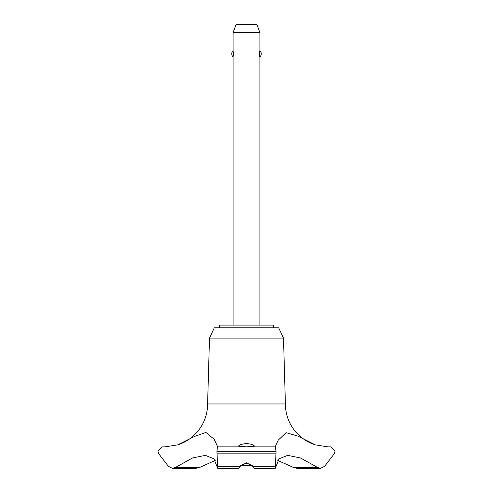 <?xml version="1.0" encoding="UTF-8"?>
<svg xmlns="http://www.w3.org/2000/svg" width="493" height="493" viewBox="0 0 493 493"><rect width="100%" height="100%" fill="white"/><g stroke="black" fill="none" stroke-linecap="round" stroke-linejoin="round"><path stroke-width="0.74" d="M273.325 327.783L273.325 325.103L219.675 325.103L219.675 327.783M217.444 446.886L275.556 446.886L217.444 446.886L216.926 451.231L276.074 451.231L275.205 446.658L278.255 440.132L286.113 432.675L298.019 436.145L315.298 444.865A42.922 42.922 0 0 1 285.398 403.964L283.5 338.099L278.693 327.783L214.307 327.783L209.5 338.099L207.602 403.964A42.922 42.922 0 0 1 177.702 444.865L194.415 436.49L205.92 432.435L214.233 439.337L217.678 446.886M199.757 467.376L175.557 467.376L172.519 468.35L195.937 468.35L199.757 467.376L215.201 460.468M164.995 446.886L177.702 444.865M315.298 444.865L327.919 446.886M216.926 451.126L276.074 451.126M216.926 451.231L217.715 468.35L238.476 468.35L240.214 466.316L246.5 462.822L252.786 466.316L254.524 468.35L275.285 468.35L276.074 451.231M246.5 446.88L238.452 446.054L240.781 444.446L246.5 443.417L252.219 444.446L254.548 446.054L246.5 446.88M250.838 464.277L246.5 463.389L242.162 464.277M259.916 325.103L259.916 56.843C259.466 57.182 259.466 50.502 259.916 50.841L259.916 32.698L233.084 32.698L233.084 50.841L233.503 53.842L233.084 56.843L233.084 325.103M233.084 32.698L236.018 24.65L256.982 24.65L259.916 32.698M259.916 50.841A4.024 4.024 0 0 1 259.916 56.843M233.084 56.843A4.024 4.024 0 0 1 233.084 50.841M252.299 465.669L240.701 465.669M328.061 446.886L330.932 446.886L335.111 451.126L334.205 453.843L324.585 466.316L320.481 468.35L317.443 467.376L300.434 457.96L287.635 455.359L279.087 458.804L275.285 468.35M317.443 467.376L293.243 467.376L297.063 468.35L320.481 468.35M277.799 460.468L293.243 467.376M217.715 468.35L213.913 458.804L205.365 455.359L192.566 457.96L175.557 467.376M217.666 446.886L275.334 446.886M207.602 403.964L285.398 403.964M172.519 468.35L168.415 466.316L158.795 453.843L157.889 451.126L162.068 446.886L164.939 446.886M209.5 338.099L283.5 338.099M252.786 466.316L275.211 466.316M217.056 453.843L275.944 453.843M217.789 466.316L240.214 466.316"/></g></svg>
